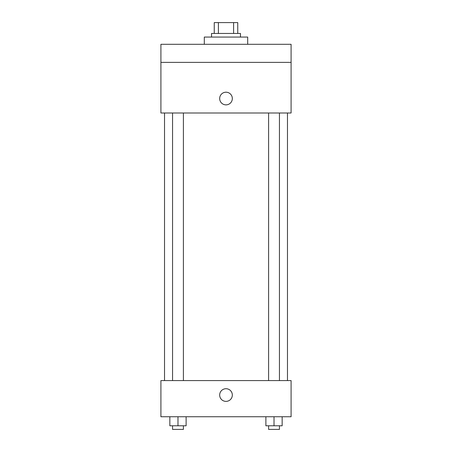 <?xml version="1.0" encoding="UTF-8"?>
<svg xmlns="http://www.w3.org/2000/svg" width="452" height="452" viewBox="0 0 452 452"><rect width="100%" height="100%" fill="white"/><g stroke="black" fill="none" stroke-linecap="round" stroke-linejoin="round"><path stroke-width="0.68" d="M218.389 33.448L218.389 22.6L214.248 22.6L214.248 33.448L214.248 22.6M218.389 22.6L237.752 22.6L237.752 33.448M233.611 33.448L233.611 22.6M211.536 37.064L211.536 33.448L240.464 33.448L240.464 37.064M247.696 44.296L247.696 37.064L204.304 37.064L204.304 44.296M160.912 44.296L291.088 44.296L291.088 62.376L160.912 62.376L160.912 44.296M291.088 62.376L291.088 113L160.912 113L160.912 62.376M226 104.864A6.328 6.328 0 0 1 220.519 95.372A6.328 6.328 0 0 1 231.48 95.372A6.328 6.328 0 0 1 226 104.864M160.912 380.584L291.088 380.584L291.088 416.744L160.912 416.744L160.912 380.584M226 401.376A6.328 6.328 0 0 1 220.519 391.884A6.328 6.328 0 0 1 231.48 391.884A6.328 6.328 0 0 1 226 401.376M265.883 416.744L265.883 425.784L282.155 425.784L282.155 416.744L282.155 425.784M274.019 425.784L274.019 416.744M279.443 425.784L279.443 429.4L268.595 429.4L268.595 425.784M169.845 416.744L169.845 425.784L186.117 425.784L186.117 416.744L186.117 425.784M177.981 425.784L177.981 416.744M183.405 425.784L183.405 429.4L172.557 429.4L172.557 425.784M287.472 380.584L287.472 113M164.528 380.584L164.528 113M268.595 113L268.595 380.584M279.443 113L279.443 380.584M183.405 380.584L183.405 113M172.557 380.584L172.557 113"/></g></svg>
